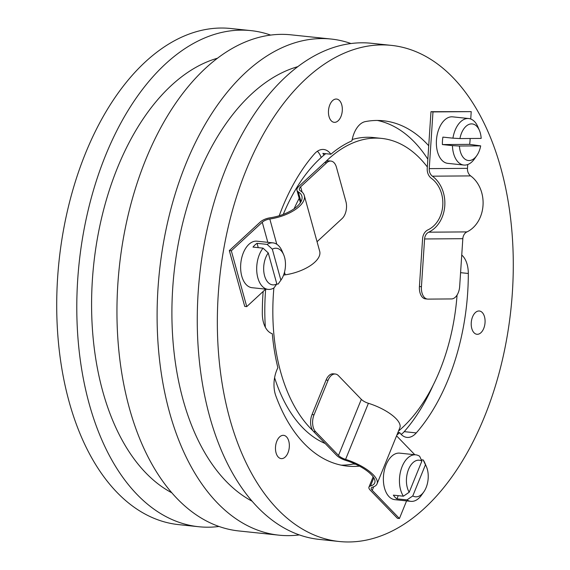 <?xml version="1.0" encoding="UTF-8"?>
<svg xmlns="http://www.w3.org/2000/svg" width="570" height="570" viewBox="0 0 570 570"><rect width="100%" height="100%" fill="white"/><g stroke="black" fill="none" stroke-linecap="round" stroke-linejoin="round"><path stroke-width="0.85" d="M219.03 526.473A249.425 146.469 -84 0 1 198.702 526.73A249.425 146.469 -84 0 1 81.717 369.538A249.425 146.469 -84 0 1 250.829 30.609A249.425 146.469 -84 0 1 270.657 35.091M198.702 526.73L178.624 524.621A249.425 146.469 -84 0 1 61.638 367.429A249.425 146.469 -84 0 1 230.75 28.5L250.829 30.609M171.812 492.793A224.487 131.82 -84 0 1 96.016 360.454A224.487 131.82 -84 0 1 217.476 58.226M299.343 534.909A249.425 146.469 -84 0 1 279.015 535.173A249.425 146.469 -84 0 1 162.03 377.981A249.425 146.469 -84 0 1 331.142 39.045A249.425 146.469 -84 0 1 350.97 43.527M279.015 535.173L238.859 530.955A249.425 146.469 -84 0 1 121.873 373.756A249.425 146.469 -84 0 1 290.985 34.827L331.142 39.045M252.132 501.23A224.487 131.82 -84 0 1 176.337 368.89A224.487 131.82 -84 0 1 297.789 66.662M508.362 202.571A249.425 146.469 -84 0 1 339.25 541.5A249.425 146.469 -84 0 1 222.264 384.308A249.425 146.469 -84 0 1 391.376 45.379A249.425 146.469 -84 0 1 508.362 202.571M339.25 541.5L319.171 539.391A249.425 146.469 -84 0 1 202.186 382.199A249.425 146.469 -84 0 1 371.298 43.27L391.376 45.379M263.141 291.491A173.608 101.945 96 0 0 262.314 313.393A23.448 13.766 96 0 0 262.777 319.243A23.448 13.766 96 0 0 272.303 333.721A158.389 93.01 96 0 0 274.476 351.141A158.389 93.01 96 0 0 277.882 367.778A23.448 13.766 96 0 0 274.448 390.493A23.448 13.766 96 0 0 275.802 395.765A173.608 101.945 96 0 0 347.173 466.096A173.608 101.945 96 0 0 359.449 466.132M289.118 442.719A11.699 6.869 96 0 0 283.632 435.345A11.699 6.869 96 0 0 275.702 451.241A11.699 6.869 96 0 0 281.188 458.615A11.699 6.869 96 0 0 289.118 442.719M342.1 106.426A11.699 6.869 96 0 0 336.613 99.059A11.699 6.869 96 0 0 328.676 114.955A11.699 6.869 96 0 0 334.17 122.322A11.699 6.869 96 0 0 342.1 106.426M484.856 318.381A11.699 6.869 96 0 0 479.37 311.006A11.699 6.869 96 0 0 471.44 326.902A11.699 6.869 96 0 0 476.926 334.277A11.699 6.869 96 0 0 484.856 318.381M428.726 145.763A173.608 101.945 96 0 0 383.453 120.783A173.608 101.945 96 0 0 365.292 121.61A23.448 13.766 96 0 0 351.954 140.847A158.389 93.01 96 0 0 330.892 154.228A23.448 13.766 96 0 0 323.689 149.483A23.448 13.766 96 0 0 314.355 153.964A173.608 101.945 96 0 0 279.229 215.745M321.202 157.498A23.448 13.766 96 0 0 317.412 151.228M330.892 154.228L322.862 153.38A23.448 13.766 96 0 1 323.938 155.118M427.835 159.208A173.608 101.945 96 0 0 377.397 120.455M401.166 434.383A23.448 13.766 96 0 0 404.223 431.647A173.608 101.945 96 0 0 433.129 385.249M396.927 434.953A158.389 93.01 96 0 0 399.734 432.651A23.448 13.766 96 0 0 406.944 437.397A23.448 13.766 96 0 0 416.271 432.915A173.608 101.945 96 0 0 468.312 273.479A23.448 13.766 96 0 0 461.743 255.046M399.734 432.651L397.938 432.466M341.181 465.156A173.608 101.945 96 0 0 353.286 464.001A23.448 13.766 96 0 0 354.469 463.688M273.878 287.964A155.895 91.542 96 0 0 275.909 350.229A155.895 91.542 96 0 0 312.944 430.749M398.53 431.02A155.895 91.542 96 0 0 457.069 295.046M274.597 377.711A155.895 91.542 96 0 0 325.171 443.503M427.322 166.96A155.895 91.542 96 0 0 381.608 138.403L373.571 137.555A155.895 91.542 96 0 0 352.203 139.508M325.698 153.679A155.895 91.542 96 0 0 283.276 214.363M265.67 289.154A155.895 91.542 96 0 0 265.349 327.273M381.608 138.403A155.895 91.542 96 0 0 325.484 161.887M299.77 197.256A155.895 91.542 96 0 0 294.106 208.755M406.588 500.887L399.428 518.508L397.418 518.294L370.229 490.15A10.474 3.748 22.1 0 1 368.954 487.086A10.474 3.748 22.1 0 1 370.493 485.982A28.685 10.26 -157.9 0 0 374.718 482.954A28.685 10.26 -157.9 0 0 345.798 460.41A10.474 3.748 22.1 0 1 336.5 455.238L313.6 431.533A12.469 7.324 -84 0 1 312.032 414.575L314.041 414.789A12.469 7.324 96 0 0 315.609 431.747L313.6 431.533M399.428 518.508L372.231 490.364A7.98 2.857 22.1 0 1 371.262 488.027A7.98 2.857 22.1 0 1 372.438 487.186A31.179 11.151 -157.9 0 0 377.026 483.894L399.841 427.792A31.179 11.151 -157.9 0 0 368.405 403.289A7.98 2.857 22.1 0 1 361.323 399.349L338.423 375.644A12.469 7.324 96 0 0 335.338 374.027A12.469 7.324 96 0 0 328.078 380.268L314.041 414.789M414.825 454.732L396.57 435.836M377.026 483.894A31.179 11.151 -157.9 0 0 345.591 459.392A7.98 2.857 22.1 0 1 338.509 455.451L315.609 431.747M328.078 380.268L326.069 380.055A12.469 7.324 -84 0 1 333.336 373.82L335.338 374.027M326.069 380.055L312.032 414.575M408.54 469.409A18.397 10.802 96 0 0 409.203 492.238L403.403 496.199A23.384 13.73 -84 0 1 402.142 466.524A23.384 13.73 -84 0 1 415.758 454.832A23.384 13.73 -84 0 1 419.648 456.271L421.878 461.073A18.397 10.802 96 0 0 408.54 469.409M410.87 501.344A23.384 13.73 -84 0 1 406.98 499.904L412.78 495.936A18.397 10.802 96 0 0 423.795 491.917L421.536 495.13A23.384 13.73 -84 0 1 410.87 501.344L394.803 499.655A23.384 13.73 -84 0 1 386.075 464.835A23.384 13.73 -84 0 1 399.691 453.143L415.758 454.832M421.273 459.762L423.218 459.969A23.384 13.73 -84 0 1 424.899 463.118L426.445 466.737A18.397 10.802 96 0 0 425.448 464.778L423.218 459.969M421.878 461.073L409.203 492.238M423.795 491.917A18.397 10.802 96 0 0 426.445 466.737M412.78 495.936L425.448 464.778M406.98 499.904L396.941 498.85L398.238 495.658M396.941 498.85A23.384 13.73 -84 0 1 393.364 495.145L403.403 496.199M421.437 286.731L424.586 238.965A7.98 6.448 -90.4 0 1 428.704 232.182A31.179 25.18 89.6 0 0 444.785 205.67A31.179 25.18 89.6 0 0 432.402 176.18A7.98 6.448 -90.4 0 1 429.239 168.627L432.979 111.912L430.977 111.699L427.229 168.414A10.474 8.465 -90.4 0 0 431.383 178.325A28.685 23.171 89.6 0 1 442.776 205.464A28.685 23.171 89.6 0 1 427.984 229.845A10.474 8.465 -90.4 0 0 422.584 238.752L419.427 286.518L421.437 286.731A12.469 7.324 96 0 0 427.486 299.079A12.469 7.324 96 0 0 427.963 299.108L451.497 298.937A12.469 7.324 96 0 0 459.669 286.454L462.826 238.688A7.98 6.448 -90.4 0 1 466.944 231.905A31.179 25.18 89.6 0 0 483.018 205.399A31.179 25.18 89.6 0 0 470.642 175.902A7.98 6.448 -90.4 0 1 467.471 168.35L467.728 164.538M430.977 111.699L471.219 111.635L470.734 119.009M432.979 111.912L471.219 111.635M427.486 299.079L425.476 298.872A12.469 7.324 -84 0 1 419.427 286.518M265.691 289.132L246.746 306.624L244.737 306.418L229.318 250.593L260.255 222.029A10.474 4.717 164.6 0 1 270.166 217.79A28.685 12.911 -15.4 0 0 301.865 196.123A28.685 12.911 -15.4 0 0 298.274 191.841A10.474 4.717 164.6 0 1 296.956 190.273A10.474 4.717 164.6 0 1 298.623 186.597L324.679 162.536A12.469 7.324 -84 0 1 328.947 160.868L330.956 161.082A12.469 7.324 96 0 0 326.688 162.749L324.679 162.536M283.546 275.168A7.98 3.591 164.6 0 1 285.235 274.833A31.179 14.029 -15.4 0 0 319.692 251.285L304.273 195.46A31.179 14.029 -15.4 0 0 300.362 190.8A7.98 3.591 164.6 0 1 299.364 189.611A7.98 3.591 164.6 0 1 300.632 186.81L326.688 162.749M229.318 250.593L231.327 250.8L262.264 222.236A7.98 3.591 164.6 0 1 269.817 219.008A31.179 14.029 -15.4 0 0 304.273 195.46M246.746 306.624L231.327 250.8M317.048 241.716L342.107 218.574A12.469 7.324 96 0 0 345.919 201.581L336.428 167.224A12.469 7.324 96 0 0 330.956 161.082M476.776 155.624L474.518 158.845A23.384 13.73 -84 0 1 464.75 165.093A23.384 13.73 -84 0 1 463.852 165.051A23.384 13.73 -84 0 1 452.438 145.621L459.441 146.02A18.397 10.802 96 0 0 469.096 160.548A18.397 10.802 96 0 0 476.776 155.624A18.397 10.802 96 0 0 480.681 145.87L469.616 144.367L442.398 144.566A23.384 13.73 -84 0 1 442.89 137.114L452.929 138.168A23.384 13.73 -84 0 1 467.828 118.496A23.384 13.73 -84 0 1 468.732 118.539A23.384 13.73 -84 0 1 477.881 126.832L479.427 130.445A18.397 10.802 96 0 0 468.861 124.452A18.397 10.802 96 0 0 459.933 138.567L452.929 138.168M463.852 165.051L447.785 163.362A23.384 13.73 -84 0 1 436.499 139.436A23.384 13.73 -84 0 1 451.768 116.807A23.384 13.73 -84 0 1 452.673 116.85L468.732 118.539M452.438 145.621L442.398 144.566M459.441 146.02L480.681 145.87M459.933 138.567L481.173 138.41A18.397 10.802 96 0 0 479.427 130.445M470.122 138.489A23.384 13.73 -84 0 1 469.616 144.367M281.038 279.963L278.78 283.176A23.384 13.73 -84 0 1 278.075 284.124L280.889 280.176A18.397 10.802 96 0 0 281.038 279.963A18.397 10.802 96 0 0 284.565 257.319A18.397 10.802 96 0 0 283.689 254.783A18.397 10.802 96 0 0 272.317 249.176L267.095 244.388A23.384 13.73 -84 0 1 272.994 242.877A23.384 13.73 -84 0 1 282.143 251.171L283.689 254.783M268.107 289.389A23.384 13.73 -84 0 1 257.847 277.868A23.384 13.73 -84 0 1 263.034 248.142L268.249 252.93A18.397 10.802 96 0 0 264.573 275.787A18.397 10.802 96 0 0 276.82 283.938L274.006 287.879A23.384 13.73 -84 0 1 268.107 289.389L252.047 287.7A23.384 13.73 -84 0 1 241.78 276.179A23.384 13.73 -84 0 1 243.597 252.218A23.384 13.73 -84 0 1 256.935 241.188L272.994 242.877M278.075 284.124L276.785 283.988M280.889 280.176L272.317 249.176M268.249 252.93L276.82 283.938M263.034 248.142L252.994 247.088A23.384 13.73 -84 0 1 257.056 243.333L267.095 244.388M258.246 247.637L257.056 243.333M460.581 272.667L468.312 273.479M404.223 431.647L416.271 432.915M353.286 464.001L355.716 464.258M373.806 477.838L370.493 485.982M373.692 486.78L372.231 490.364M368.405 403.289L345.591 459.392M361.323 399.349L338.509 455.451M429.239 168.627L467.471 168.35M432.402 176.18L470.642 175.902M428.704 232.182L466.944 231.905M424.586 238.965L462.826 238.688M300.981 201.652L298.274 191.841M267.815 242.328L262.264 222.236M285.235 274.833L284.501 272.175M276.785 244.245L269.817 219.008M302.079 192.061L300.632 186.81M373.136 476.819L368.954 487.086M300.383 202.656L296.956 190.273"/></g></svg>
